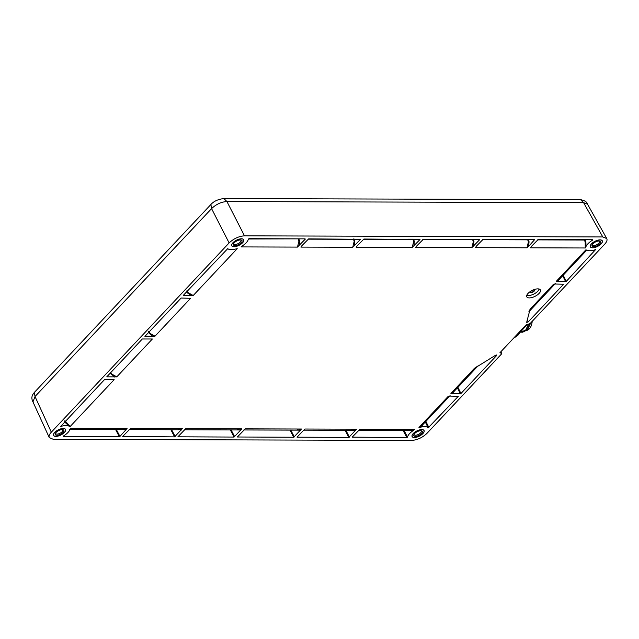 <?xml version="1.0" encoding="UTF-8"?>
<svg xmlns="http://www.w3.org/2000/svg" width="639" height="639" viewBox="0 0 639 639"><rect width="100%" height="100%" fill="white"/><g stroke="black" fill="none" stroke-linecap="round" stroke-linejoin="round"><path stroke-width="0.96" d="M527.558 239.545L528.325 239.561L529.068 241.774L528.613 246.406L526.967 247.804L475.296 247.644L475.68 247.013M482.413 239.713L527.718 239.849L528.405 241.885L526.967 247.804M476.191 246.334L483.044 239.409L534.691 239.569L528.613 246.406M527.974 324.364L530.41 323.238L604.774 244.09C606.81 241.854 607.473 240.008 606.754 238.555L602.785 236.941L244.489 235.831C238.826 236.246 233.706 238.611 229.129 242.924L51.32 432.188C49.363 434.328 48.676 436.117 49.251 437.563L53.309 439.328L411.604 440.439C417.267 440.023 422.387 437.659 426.964 433.354L501.327 354.198L501.647 353.327L499.898 352.776L526.328 324.644L527.974 324.364M537.838 288.868A7.62 3.275 153.1 0 0 529.875 291.823A7.62 3.275 153.1 0 0 526.8 296.839A7.62 3.275 153.1 0 0 529.348 297.91A7.62 3.275 153.1 0 0 537.311 294.954A7.62 3.275 153.1 0 0 540.386 289.938A7.62 3.275 153.1 0 0 537.838 288.868M414.36 437.515A6.694 2.883 -26.9 0 1 412.083 436.493A6.694 2.883 -26.9 0 1 414.911 432.108A6.694 2.883 -26.9 0 1 421.82 429.576A6.694 2.883 -26.9 0 1 424.016 430.43A6.694 2.883 -26.9 0 1 421.444 434.855A6.694 2.883 -26.9 0 1 414.36 437.515M55.825 436.405A6.694 2.883 -26.9 0 1 53.54 435.383A6.694 2.883 -26.9 0 1 56.368 430.998A6.694 2.883 -26.9 0 1 63.285 428.465A6.694 2.883 -26.9 0 1 65.482 429.32A6.694 2.883 -26.9 0 1 62.91 433.753A6.694 2.883 -26.9 0 1 55.825 436.405M592.593 247.804A6.694 2.883 -26.9 0 1 590.308 246.774A6.694 2.883 -26.9 0 1 593.136 242.397A6.694 2.883 -26.9 0 1 600.053 239.865A6.694 2.883 -26.9 0 1 602.25 240.719A6.694 2.883 -26.9 0 1 599.678 245.144A6.694 2.883 -26.9 0 1 592.593 247.804M234.018 246.734A6.694 2.883 -26.9 0 1 231.741 245.703A6.694 2.883 -26.9 0 1 234.569 241.326A6.694 2.883 -26.9 0 1 241.478 238.786A6.694 2.883 -26.9 0 1 243.675 239.649A6.694 2.883 -26.9 0 1 241.103 244.074A6.694 2.883 -26.9 0 1 234.018 246.734M416.54 246.151L423.393 239.218L479.681 239.681L471.878 247.628L415.646 247.453L416.029 246.83M531.281 246.51L538.134 239.577L592.673 239.745L592.561 240.176A11.67 5.016 153.1 0 0 586.035 246.47L585.252 247.98L530.394 247.812L530.777 247.181M592.673 239.745L592.561 240.176L592.329 239.745M305.29 239.138L297.478 247.093L241.055 246.918L243.1 245.408A11.67 5.016 153.1 0 0 248.347 239.114L249.05 238.682L305.13 238.858M301.8 245.799L308.653 238.866L360.548 239.313L352.736 247.261L300.905 247.101L301.288 246.47M357.057 245.967L363.911 239.034L420.031 239.497L412.227 247.445L356.163 247.269L356.546 246.646M183.209 295.474L227.764 248.611A11.67 5.016 153.1 0 0 234.904 249.178L237.221 248.683L193.218 295.514L183.209 295.474M106.777 376.834L142.337 338.982L152.37 339.005L116.793 376.866L106.777 376.834M104.732 379.374L114.149 379.678L70.122 426.548L68.748 426.037A11.67 5.016 153.1 0 0 60.593 426.556L104.732 379.374M181.164 298.022L190.582 298.325L155.005 336.194L144.917 336.37L181.164 298.022M348.822 437.411L297.015 437.18L304.883 429.033L356.554 429.192L348.822 437.411L345.1 430.279M352.185 437.14L359.973 429.2L414.823 429.376L412.77 430.886A11.67 5.016 153.1 0 0 407.498 437.164L406.803 437.595L352.185 437.14M474.721 368.152L495.624 355.22L496.799 355.06L496.647 355.508L460.943 393.504L450.918 393.48L474.402 368.344L476.702 366.786M554.684 284.012L563.59 284.243L528.205 321.912L526.664 322.336L530.098 309.204L553.582 284.211L554.317 284.075M293.732 437.244L237.365 436.996L245.232 428.849L301.456 429.025L293.732 437.244L290.01 430.111M565.635 281.703L556.218 281.4L585.859 249.849L587.273 250.304A11.67 5.016 153.1 0 0 595.596 249.601L566.242 281.424L565.635 281.703L562.727 275.736M586.69 250.113L587.273 250.304M122.696 436.429L130.492 428.497L182.323 428.657L174.591 436.876L122.696 436.429M234.082 437.06L177.874 436.812L185.749 428.665L241.806 428.841L234.082 437.06L230.359 429.927M69.827 429.823L70.625 428.306L127.065 428.481L119.948 436.421L63.205 436.525L63.317 436.094A11.67 5.016 153.1 0 0 69.835 429.823M449.385 396.1L458.291 396.332L428.186 427.803A11.67 5.016 153.1 0 0 421.213 427.06L418.96 427.499L448.274 396.292L449.009 396.156M587.545 204.216C587.113 202.028 584.789 200.51 580.555 199.664L583.583 202.643L587.545 204.216L606.754 238.555M580.555 199.664L223.898 198.561C218.123 199.24 213.793 201.221 210.902 204.496L34.354 392.41C32.629 394.582 30.6 397.154 32.948 401.883L35.033 396.539L211.573 208.626C216.134 204.264 221.254 201.9 226.933 201.541L583.583 202.643L602.785 236.941M522.774 328.43L521.336 330.299M520.545 331.865L525.554 325.475M521.224 330.539L523.125 328.055M521.256 332.248L525.889 330.02L528.605 324.277M520.33 332.232L527.207 324.364M525.354 325.682L520.585 331.785M527.071 324.364L520.338 332.216M528.453 324.308L525.713 330.059L520.561 332.208M522.63 332.248L527.447 329.812L530.114 323.518M521.943 332.216L527.127 330.028L529.955 323.63M527.534 329.716L530.713 322.919M530.729 322.903A10 6.909 90.2 0 1 530.57 323.789A10 6.909 90.2 0 1 530.538 323.901M532.151 321.393A9.857 6.813 90.2 0 1 526.863 330.435M530.689 291.727A1.909 0.823 153.1 0 0 530.729 291.951A1.909 0.823 153.1 0 0 531.36 292.215A1.909 0.823 -26.9 0 0 533.357 291.48A1.909 0.823 -26.9 0 0 534.124 290.226A1.909 0.823 -26.9 0 0 533.972 290.066M534.332 290.242A2.093 0.903 -26.9 0 1 533.349 291.592A2.093 0.903 -26.9 0 1 531.257 292.335A2.093 0.903 -26.9 0 1 530.618 292.127M533.693 290.042A2.093 0.903 153.1 0 0 531.504 290.849A2.093 0.903 153.1 0 0 530.658 292.231A2.093 0.903 153.1 0 0 531.352 292.526A2.093 0.903 153.1 0 0 533.549 291.711A2.093 0.903 153.1 0 0 534.396 290.338A2.093 0.903 153.1 0 0 533.693 290.042M539.02 289.004A7.141 3.075 -26.9 0 1 535.155 293.325A7.141 3.075 -26.9 0 1 528.541 295.522A7.141 3.075 -26.9 0 1 526.848 295.178M526.76 295.41A7.62 3.275 153.1 0 0 528.181 295.609A7.62 3.275 -26.9 0 0 531.536 295.002M539.252 289.068A7.62 3.275 -26.9 0 1 536.105 292.678M412.059 436.445A6.686 2.875 153.1 0 0 413.425 437.34A6.686 2.875 153.1 0 0 413.481 437.356M423.881 432.076A6.686 2.875 153.1 0 0 423.913 432.02A6.686 2.875 153.1 0 0 423.992 430.39M422.85 433.561A6.574 2.828 153.1 0 0 423.857 432.132A6.574 2.828 153.1 0 0 420.805 429.712A6.574 2.828 153.1 0 0 413.337 433.53A6.574 2.828 153.1 0 0 413.545 437.364A6.574 2.828 153.1 0 0 422.85 433.561M414.647 433.538A4.761 2.045 -26.9 0 1 421.389 430.782A4.761 2.045 -26.9 0 1 421.532 433.554A4.761 2.045 -26.9 0 1 416.125 436.325A4.761 2.045 -26.9 0 1 413.912 434.568A4.761 2.045 -26.9 0 1 414.647 433.538M414.176 434.113A3.938 1.693 153.1 0 0 414.24 434.664A3.938 1.693 153.1 0 0 416.963 435.007A3.938 1.693 153.1 0 0 420.598 432.891A3.938 1.693 -26.9 0 0 421.269 431.101A3.938 1.693 -26.9 0 0 420.861 430.726M53.524 435.335A6.686 2.875 153.1 0 0 54.882 436.229A6.686 2.875 153.1 0 0 54.946 436.245M65.346 430.966A6.686 2.875 153.1 0 0 65.37 430.91A6.686 2.875 153.1 0 0 65.45 429.28M64.307 432.451A6.574 2.828 153.1 0 0 65.322 431.021A6.574 2.828 153.1 0 0 62.271 428.601A6.574 2.828 153.1 0 0 54.794 432.419A6.574 2.828 153.1 0 0 55.002 436.253A6.574 2.828 153.1 0 0 64.307 432.451M56.112 432.427A4.761 2.045 -26.9 0 1 62.846 429.672A4.761 2.045 -26.9 0 1 62.997 432.451A4.761 2.045 -26.9 0 1 57.59 435.215A4.761 2.045 -26.9 0 1 55.377 433.466A4.761 2.045 -26.9 0 1 56.112 432.427M55.641 433.01A3.938 1.693 153.1 0 0 55.705 433.554A3.938 1.693 153.1 0 0 58.429 433.897A3.938 1.693 153.1 0 0 62.063 431.78A3.938 1.693 -26.9 0 0 62.726 429.991A3.938 1.693 -26.9 0 0 62.326 429.616M590.292 246.734A6.686 2.875 153.1 0 0 591.65 247.628A6.686 2.875 153.1 0 0 591.714 247.636M602.114 242.365A6.686 2.875 153.1 0 0 602.138 242.309A6.686 2.875 153.1 0 0 602.218 240.679M601.075 243.85A6.574 2.828 153.1 0 0 602.09 242.421A6.574 2.828 153.1 0 0 599.039 240A6.574 2.828 153.1 0 0 591.57 243.818A6.574 2.828 153.1 0 0 591.778 247.652A6.574 2.828 153.1 0 0 601.075 243.85M592.88 243.826A4.761 2.045 -26.9 0 1 599.614 241.071A4.761 2.045 -26.9 0 1 599.765 243.842A4.761 2.045 -26.9 0 1 594.358 246.614A4.761 2.045 -26.9 0 1 592.145 244.857A4.761 2.045 -26.9 0 1 592.88 243.826M592.409 244.402A3.938 1.693 153.1 0 0 592.473 244.953A3.938 1.693 153.1 0 0 595.197 245.288A3.938 1.693 153.1 0 0 598.831 243.179A3.938 1.693 -26.9 0 0 599.494 241.39A3.938 1.693 -26.9 0 0 599.094 241.015M231.717 245.656A6.686 2.875 153.1 0 0 233.083 246.55A6.686 2.875 153.1 0 0 233.139 246.566M243.539 241.286A6.686 2.875 153.1 0 0 243.571 241.23A6.686 2.875 153.1 0 0 243.651 239.601M242.508 242.772A6.574 2.828 153.1 0 0 243.515 241.342A6.574 2.828 153.1 0 0 240.464 238.922A6.574 2.828 153.1 0 0 232.995 242.748A6.574 2.828 153.1 0 0 233.203 246.582A6.574 2.828 153.1 0 0 242.508 242.772M234.305 242.748A4.761 2.045 -26.9 0 1 241.047 239.992A4.761 2.045 -26.9 0 1 241.191 242.772A4.761 2.045 -26.9 0 1 235.783 245.536A4.761 2.045 -26.9 0 1 233.578 243.786A4.761 2.045 -26.9 0 1 234.305 242.748M233.834 243.331A3.938 1.693 153.1 0 0 233.906 243.874A3.938 1.693 153.1 0 0 236.63 244.218A3.938 1.693 153.1 0 0 240.264 242.101A3.938 1.693 -26.9 0 0 240.927 240.312A3.938 1.693 -26.9 0 0 240.52 239.937M473.315 241.718L473.97 241.598L473.235 239.393L472.628 239.681L473.315 241.718L471.878 247.628M473.97 241.598L473.523 246.239M584.326 239.721L585.108 239.721L585.883 242.053L586.035 246.462M537.503 239.881L584.485 240.024L585.196 242.189L585.252 247.98M298.828 238.834L299.579 241.063L299.124 245.696M298.078 238.834L298.916 241.175L297.478 247.093M241.055 246.918L242.62 245.751M353.335 239.002L354.094 239.026L354.837 241.23L354.381 245.871M308.022 239.17L353.495 239.313L354.174 241.35L352.736 247.261M413.577 239.194L414.32 241.414L413.872 246.055M413.585 239.21L412.978 239.497L413.665 241.534L412.227 247.445M191.261 295.785L186.636 291.823M193.218 295.514L188.058 292.654L186.868 290.849M235.248 249.098L237.221 248.683M116.793 376.866L111.625 374.007L110.435 372.202M114.836 377.138L110.212 373.176M70.122 426.548L64.906 420.662M68.748 426.037L64.675 421.652M155.005 336.194L149.845 333.326L148.647 331.521M153.048 336.465L148.424 332.504M356.554 429.192L354.174 430.311L303.517 430.151M355.58 430.59L352.305 429.919M414.823 429.376L411.189 430.486L358.615 430.319M412.77 430.886L409.12 430.199M404.064 430.462L407.498 437.164M403.145 430.454L406.803 437.595M453.458 392.034L452.356 393.768M477.972 365.947L452.763 392.785L450.918 393.48M529.268 311.209L530.098 309.204M301.456 429.025L299.084 430.135L243.866 429.967M300.482 430.414L297.215 429.743M558.766 279.954L557.663 281.679M586.85 250.057L558.063 280.697L556.218 281.4M585.859 249.849L586.762 250.137M182.323 428.657L179.95 429.767L129.126 429.608M181.348 430.047L178.073 429.376M240.831 430.231L237.564 429.56M241.806 428.841L239.433 429.951L184.383 429.783M70.098 429.304L70.625 428.306M127.065 428.481L124.693 429.6L69.555 429.424M126.091 429.879L122.816 429.208M428.937 427.571L425.87 421.405M422.579 424.911L421.213 427.06M428.186 427.803L425.302 422.012M450.096 395.621L421.628 425.917L418.96 427.499M528.405 241.885L529.068 241.774M34.354 392.41L35.033 396.539L51.32 432.188M210.902 204.496L211.573 208.626L229.129 242.924M223.898 198.561L226.933 201.541L244.489 235.831M501.008 353.063L500.513 352.121M520.106 331.266A18.1 12.5 90.2 0 1 513.804 337.983M526.44 329.349L527.127 330.028M472.469 239.369L422.762 239.521M585.196 242.189L585.883 242.053M298.916 241.175L299.579 241.063M298.844 238.85L248.419 238.986M354.174 241.35L354.837 241.23M413.665 241.534L414.32 241.414M412.818 239.186L363.279 239.337M188.058 292.654L187.547 293.069M111.625 374.007L111.114 374.422M66.176 422.555L65.641 422.994M149.845 333.326L149.334 333.75M345.859 430.279L349.429 437.132M496.319 354.949L496.647 355.508M460.943 393.504L457.915 387.298M460.336 393.792L457.42 387.817M528.205 321.912L527.231 319.732M290.769 430.111L294.339 436.956M566.242 281.424L563.215 275.209M171.627 429.743L175.206 436.589M170.877 429.735L174.591 436.876M231.118 429.927L234.689 436.772M115.619 429.568L119.333 436.701M116.37 429.568L119.948 436.421M32.948 401.883L49.251 437.563M501.647 353.327L500.832 351.785M513.596 338.191L518.373 334.868L521.608 329.668M528.796 311.848L555.395 283.532"/></g></svg>

